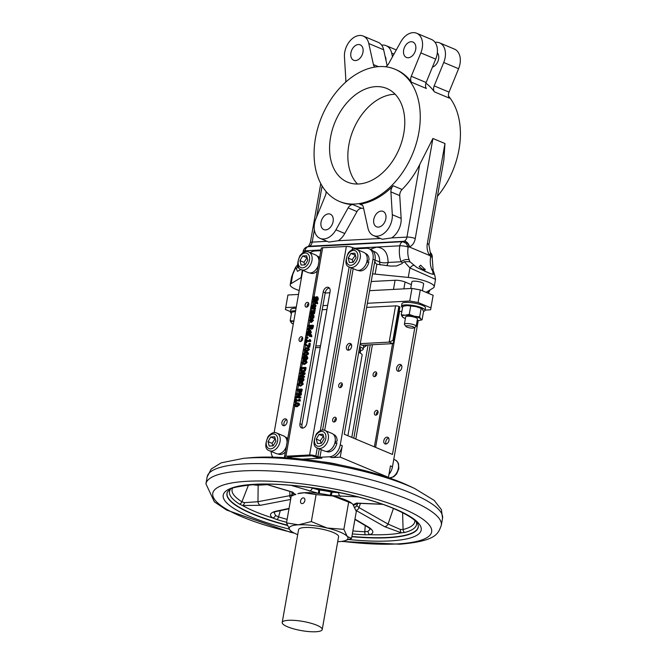 <?xml version="1.0" encoding="UTF-8"?>
<svg xmlns="http://www.w3.org/2000/svg" width="665" height="665" viewBox="0 0 665 665"><rect width="100%" height="100%" fill="white"/><g stroke="black" fill="none" stroke-linecap="round" stroke-linejoin="round"><path stroke-width="1" d="M376.656 372.882A2.51 1.721 -67.2 0 0 375.16 376.457M377.978 411.394A2.51 1.721 -67.2 0 0 376.473 414.977M299.134 398.958L299.94 399.291L300.331 400.446L299.524 400.114L299.134 398.958L298.56 400.022L295.667 400.172L295.85 399.133L295.418 399.158L294.919 401.951L295.543 400.912L299.425 400.704L299.325 400.064M300.331 400.446L300.223 401.045L299.425 400.704M300.223 401.045L295.543 400.912M296.341 401.244L296.166 402.267L295.36 401.926M296.166 402.267L294.919 401.951M296.54 400.122L296.656 399.466L295.85 399.133M316.873 297.571L316.241 300.256L316.922 300.214L317.504 298.502L316.615 296.64L314.063 299.807L313.564 298.568L314.445 296.715L313.73 296.748L313.19 300.123L314.013 300.597L316.723 297.463M313.19 300.123L313.988 300.455M316.922 300.214L317.729 300.555L318.311 298.834L317.77 297.031L316.615 296.64M317.729 300.555L316.241 300.256M317.338 297.762L314.811 300.929M314.437 296.765L315.252 297.047L314.445 296.715M315.235 297.105L314.37 298.901L314.861 300.139M315.426 301.303L312.641 301.453L312.517 302.176L315.293 302.026L315.085 303.207L315.543 303.182L315.858 301.976L316.232 303.431L316.731 303.398L315.958 300.796L315.426 301.303M315.227 302.409L312.517 302.176M316.349 303.481L315.085 303.207M316.341 303.514L315.543 303.182M316.432 302.267L315.75 301.985M316.415 302.209L315.858 301.976L316.424 302.783M316.781 301.611L317.72 302.991L317.538 303.739L316.232 303.431M317.538 303.739L316.731 303.398M317.288 301.686L315.983 301.278M315.958 300.796L316.706 301.436M315.235 305.401L313.863 303.506L311.81 305.75L311.827 307.205L312.417 307.172L312.284 305.717L313.697 304.238L313.173 307.213L314.661 306.665L315.235 305.401L316.041 305.734L315.459 306.997L314.661 306.665M315.351 303.938L313.863 303.506M313.714 306.482L314.113 304.213L314.794 305.376L313.714 306.482M314.828 305.027L314.703 305.734M313.556 305.011L313.232 307.471L312.425 307.13M313.074 306.931L312.276 306.59M313.232 307.471L312.417 307.172M313.223 307.513L311.827 307.205M314.67 303.839L316.041 305.734M315.459 306.997L314.271 307.538L313.173 307.213M313.581 310.771L312.791 313.149L312.774 311.245L311.968 310.513L311.162 310.937L310.43 313.988L313.581 313.356L314.138 310.746L313.581 310.771M311.968 310.513L313.606 311.777M312.251 313.173L311.353 313.223L311.17 312.109L311.877 311.262L312.251 313.173M314.138 310.746L314.936 311.079L314.387 313.697L313.439 314.213L310.43 313.988M312.683 311.594L311.976 312.442L312.159 313.556M312.209 311.395L312.342 311.893M313.83 309.74L314.296 310.139L314.104 308.61L314.711 307.862L311.486 308.028L311.353 308.751L313.647 308.635L313.83 309.74M314.711 307.862L315.518 308.194L315.393 308.917L314.104 308.61M315.393 308.917L314.587 308.585M314.911 308.942L315.094 310.472L314.296 310.139M315.094 310.472L313.73 310.164M313.797 309.001L311.353 308.751M312.658 315.709L311.785 315.368L312.783 316.548L312.176 317.853L312.783 317.82L313.074 315.11L311.91 314.62L310.547 315.243L309.907 317.97L310.522 317.937L310.356 316.681L312.334 315.451M312.716 314.961L313.872 315.451L314.063 316.873L313.589 318.153L312.176 317.853M313.589 318.153L312.783 317.82M313.872 315.451L311.91 314.62M310.912 318.294L309.907 317.97M312.799 318.685L311.278 318.244L309.233 320.264L310.605 322.084L312.65 320.081L310.522 317.937M312.583 315.709L311.162 317.014L311.328 318.244L310.53 317.895M309.873 321.985L311.411 322.425L309.873 321.985M310.738 321.336L309.707 320.239L311.145 318.992L312.184 320.106L310.106 321.262M311.952 319.333L310.505 320.572L310.605 321.345M312.084 318.585L313.456 320.414L311.411 322.425M306.191 338.036L307.014 337.995L307.18 337.072L306.349 337.122L306.191 338.036L307.82 338.327L307.014 337.995M307.18 337.072L307.978 337.413L307.82 338.327M309.84 326.972L307.804 328.876L307.629 329.865L309.865 327.729L310.921 328.851L311.976 328.144L312.716 325.202L308.41 325.434L308.277 326.191L309.99 326.099L309.84 326.972M310.472 328.784L311.719 329.183L310.472 328.784M311.012 328.053L310.397 327.77L310.472 326.074L312.093 325.991L311.652 327.662L310.397 327.77L311.07 328.053M312.026 326.374L310.472 326.074M311.278 326.415L311.195 328.103M312.716 325.202L313.523 325.542L313.265 327.014L312.783 328.485L311.719 329.183M308.311 330.148L307.629 329.865M310.164 328.543L308.66 329.99M309.923 326.482L308.277 326.191M309.541 343.223L309.034 343.256L308.518 346.207L305.177 343.797L305.036 344.611L308.252 346.897L308.901 346.864L309.541 343.223L310.347 343.564L309.707 347.197L308.252 346.897M305.177 343.797L308.552 345.991M309.707 347.197L308.901 346.864M310.588 331.777L309.208 329.882L307.155 332.134L307.172 333.589L307.77 333.556L307.637 332.101L309.042 330.613L308.518 333.589L310.006 333.04L310.588 331.777L311.386 332.109L310.813 333.373L310.006 333.04M310.705 330.322L309.208 329.882M309.059 332.866L309.458 330.596L310.148 331.76L309.059 332.866M310.181 331.411L310.056 332.109M308.909 331.386L308.577 333.847L307.77 333.514M308.427 333.306L307.621 332.974M308.577 333.847L307.77 333.556M308.568 333.888L307.172 333.589M310.015 330.214L311.386 332.109M310.813 333.373L309.624 333.913L308.518 333.589M309.674 333.913L308.818 333.572M303.722 364.137L306.282 362.184L305.659 360.63L304.362 360.472L301.802 362.425L302.101 363.78L304.528 364.47L302.425 363.979M305.659 360.63L306.465 360.962L307.089 362.525L304.528 364.47M303.863 363.356L302.583 363.223L302.276 362.4L302.891 361.519L305.501 361.386L305.809 362.217L305.21 363.073L303.863 363.356M306.307 361.718L303.697 361.851L303.082 362.741L303.39 363.556M310.597 335.817L310.405 336.457L310.904 336.432L311.087 335.684L310.139 333.822L306.814 334.478L306.69 335.21L309.474 335.06L309.267 336.232L309.923 335.01L310.597 335.817L310.031 335.002L310.588 335.243M311.469 334.711L310.156 334.304M310.887 334.47L310.139 333.822M310.962 334.645L311.893 336.025L311.71 336.764L310.904 336.432M311.71 336.764L310.405 336.457M310.613 335.301L309.923 335.01M310.522 336.507L309.715 336.207M310.522 336.548L309.267 336.232M309.408 335.443L306.69 335.21M305.052 368.684L305.285 367.379L300.979 367.604L300.73 370.937L302.334 372.009L304.354 370.754L305.052 368.684L305.858 369.017L305.152 371.087L303.132 372.342L301.586 371.893L303.132 372.342M305.285 367.379L306.083 367.712L305.858 369.017M304.587 368.551L302.143 368.676L302.043 370.829L301.245 370.488L301.336 368.344L304.653 368.161L304.03 370.272L301.794 371.12M302.475 371.211L301.245 370.488M302.143 368.676L301.336 368.344M309.624 339.449L310.43 339.782L310.821 340.937L309.624 339.449L309.05 340.505L306.166 340.663L306.349 339.624L305.908 339.64L305.418 342.442L306.033 341.394L309.915 341.195L309.815 340.555M310.821 340.937L310.721 341.527L309.915 341.195M310.721 341.527L306.033 341.394M306.839 341.735L306.656 342.749L305.858 342.417M306.656 342.749L305.418 342.442M307.039 340.613L307.147 339.956L306.349 339.624M300.331 376.29L304.154 373.805L304.346 372.716L300.031 372.949L299.907 373.655L303.622 373.464L299.466 376.191L299.317 377.047L303.622 376.822L303.747 376.107L300.331 376.29M304.346 372.716L305.144 373.057L304.952 374.137L301.769 376.215M304.952 374.137L304.154 373.805M302.991 373.871L299.907 373.655M303.747 376.107L304.545 376.448L304.42 377.155L299.317 377.047M304.42 377.155L303.622 376.822M306.64 347.579L304.071 349.532L304.703 351.087L306 351.245L308.56 349.291L308.261 347.936L306.64 347.579M304.986 350.38L304.553 349.507L305.168 348.618L307.779 348.485L308.078 349.316L307.488 350.181L304.919 350.355M308.585 348.826L305.975 348.959L305.36 349.84L305.659 350.663M307.937 347.737L308.743 348.069L309.358 349.632L306.798 351.577L304.703 351.087M299.907 385.791L302.467 383.846L301.844 382.284L300.547 382.134L297.978 384.087L298.277 385.434L300.705 386.132L298.61 385.642M301.844 382.284L302.65 382.624L303.273 384.179L300.705 386.132M300.04 385.01L298.768 384.877L298.46 384.054L299.075 383.173L301.686 383.04L301.985 383.871L301.395 384.736L300.04 385.01M302.492 383.381L299.882 383.514L299.267 384.395L299.566 385.218M305.883 351.876L303.315 353.83L303.614 355.185L305.235 355.542L307.804 353.589L307.504 352.234L305.883 351.876M304.229 354.678L303.797 353.805L304.412 352.924L307.022 352.791L307.321 353.614L306.731 354.478L304.163 354.653M307.82 353.123L305.21 353.256L304.595 354.137L304.903 354.96M307.18 352.034L307.978 352.367L308.602 353.93L306.041 355.875L303.947 355.384M301.461 389.033L297.155 389.266L297.022 390.023L298.627 389.939L298.66 392.275L299.524 392.724L300.68 391.984L301.461 389.033L302.267 389.374L301.478 392.325L300.331 393.065L299.466 392.608M298.56 390.322L297.022 390.023M300.381 391.486L299.067 391.643L299.117 389.914L300.838 389.823L300.381 391.486M298.66 392.275L300.331 393.065M300.771 390.205L299.923 390.247L299.873 391.976M299.923 390.247L299.117 389.914M304.171 356.191L303.165 356.731L302.55 358.119L303.523 359.923L304.794 358.842L305.659 359.665L307.055 357.886L306.224 356.216L305.11 357.097L304.171 356.191L305.451 356.648M303.124 359.856L304.329 360.255L303.124 359.856M305.343 359.615L306.457 359.998L305.343 359.615M305.592 359.183L306.457 359.998L307.862 358.219L307.363 356.606L306.224 356.216M306.523 357.138L305.784 358.909L305.019 358.385L306.365 357.014M305.784 358.909L306.582 359.25M303.606 359.133L302.982 358.111L304.071 356.964L304.878 357.571L303.307 359.092M304.703 357.221L304.071 356.964L304.878 357.571M306.956 357.321L306.233 357.903L305.426 357.562M306.233 357.903L305.825 358.726M304.878 357.296L303.78 358.443L304.412 359.474M305.576 359.183L304.329 360.255M296.69 396.947L300.505 394.461L300.696 393.381L296.391 393.605L296.266 394.32L299.982 394.121L295.817 396.855L295.667 397.703L299.973 397.479L300.098 396.772L296.69 396.947M300.696 393.381L301.503 393.713L301.312 394.802L298.128 396.872M301.312 394.802L300.505 394.461M299.35 394.536L296.266 394.32M300.098 396.772L300.904 397.105L300.779 397.82L295.667 397.703M300.779 397.82L299.973 397.479M300.347 377.845L299.35 378.385L298.735 379.781L299.699 381.577L300.954 380.505L301.835 381.319L303.232 379.54L302.409 377.878L301.287 378.759L300.347 377.845L301.627 378.302M299.308 381.519L300.505 381.918L299.308 381.519M301.528 381.269L302.642 381.66L301.528 381.269M301.777 380.837L302.642 381.66L304.038 379.881L303.548 378.269L302.409 377.878M299.782 380.796L299.159 379.765L300.256 378.618L301.062 379.225L299.483 380.746M300.879 378.884L300.256 378.618L301.062 379.225M302.708 378.801L301.96 380.571L301.203 380.048L302.55 378.676M301.96 380.571L302.766 380.912M303.14 378.984L302.417 379.557L301.611 379.225M302.417 379.557L302.001 380.38M301.062 378.959L299.965 380.106L300.588 381.128M301.76 380.846L300.505 381.918M296.257 406.456L298.826 404.503L298.203 402.948L296.906 402.791L294.337 404.744L294.637 406.099L297.064 406.789L294.969 406.298M298.203 402.948L299.001 403.281L299.624 404.844L297.064 406.789M296.399 405.675L295.119 405.542L294.819 404.719L295.435 403.838L298.045 403.705L298.344 404.528L297.754 405.392L296.399 405.675M298.843 404.037L296.233 404.17L295.617 405.051L295.925 405.874M321.27 449.673L319.932 457.271L315.842 456.065A4.48 1.022 -170 0 0 309.599 454.976L285.908 456.232A4.48 1.022 -170 0 0 284.512 456.714A4.48 1.022 -170 0 0 285.692 457.661L285.842 457.728M284.512 456.714L321.27 248.22A4.48 1.022 10 0 1 322.675 247.737L346.357 246.482A4.48 1.022 10 0 1 352.6 247.571L356.689 248.776L356.581 249.392M323.19 291.968A4.78 3.275 112.8 0 1 328.485 287.38A4.78 3.275 112.8 0 1 330.081 291.603L306.856 423.339A4.78 3.275 112.8 0 1 301.561 427.936A4.78 3.275 112.8 0 1 299.965 423.705L323.19 291.968L325.202 292.808A4.78 3.275 112.8 0 1 329.383 288.045M370.197 249.209L376.515 247.181C384.046 247.555 387.911 252.65 388.094 262.451A5.977 2.078 2.4 0 1 379.665 262.002A14.339 9.817 -67.2 0 0 374.611 251.744L373.165 251.137M295.634 494.727L292.459 492.075L265.975 484.162M291.312 485.392L318.452 493.388A29.875 6.841 -170 0 0 304.121 492.732A29.875 6.841 -170 0 0 297.845 493.671L304.121 492.732L316.091 494.627L332.808 495.949L351.868 503.363L352.916 504.369L356.307 511.468L351.552 538.434L347.255 536.447A29.875 6.841 10 0 1 344.96 540.712A29.875 6.841 10 0 1 338.676 541.651A29.875 6.841 10 0 1 337.712 541.692M230.489 489.307A94.962 21.737 -170 0 0 239.55 504.128L242.567 505.525L260.364 505.3L290.638 499.432M289.051 508.434L275.119 511.393C269.865 513.006 269.084 515.2 272.775 518.002L277.047 519.614A94.962 21.737 -170 0 0 286.607 522.316M352.35 533.912A94.962 21.737 -170 0 0 365.368 534.81L369.823 534.693C374.021 533.239 373.83 530.87 369.241 527.578L354.952 519.116M355.925 510.346L384.653 526.68L401.386 532.84L404.544 532.507A94.962 21.737 -170 0 0 416.365 522.083M418.85 132.576A71.695 49.077 112.8 0 1 339.433 201.429A71.695 49.077 112.8 0 1 321.91 116.325A71.695 49.077 112.8 0 1 394.902 69.193A71.695 49.077 112.8 0 1 418.85 132.576M448.484 96.059A71.695 49.077 112.8 0 1 459.016 149.425A71.695 49.077 112.8 0 1 437.445 196.341M362.608 205.402L359.765 204.213A5.977 4.09 112.8 0 1 361.361 204.404A5.977 4.09 112.8 0 1 363.331 207.064L367.953 228.103A16.733 11.455 -67.2 0 0 373.489 235.56L382.275 239.25L391.652 237.904A16.733 11.455 -67.2 0 0 401.145 218.411L399.74 195.593A5.977 4.09 112.8 0 1 402.076 189.492A71.695 49.077 -67.2 0 0 419.74 164.488L432.907 138.478L444.96 143.532L443.854 159.982L428.883 244.87A5.977 1.372 10 0 0 427.312 243.606A11.953 8.271 87 0 0 429.573 255.21A5.977 2.86 -34.5 0 0 430.197 252.052L430.438 252.409A5.977 2.86 -34.5 0 0 430.305 252.243M339.433 201.429L340.638 201.936A71.695 49.077 -67.2 0 0 352.799 204.579L361.635 208.286A71.695 49.077 -67.2 0 0 363.605 208.311M359.765 204.213A71.695 49.077 -67.2 0 0 393.239 185.784L402.076 189.492M434.395 91.853A5.977 4.09 112.8 0 1 434.187 85.885L449.041 92.119A5.977 4.09 112.8 0 0 449.257 98.088L434.395 91.853A71.695 49.077 -67.2 0 0 425.899 83.208M411.502 82.252A5.977 4.09 112.8 0 1 411.286 76.284L426.149 82.518A5.977 4.09 -67.2 0 0 426.356 88.487L411.502 82.252A71.695 49.077 -67.2 0 0 396.107 69.7L394.902 69.193M375.002 67.032A5.977 4.09 112.8 0 1 373.414 64.572L368.792 43.533A16.733 11.455 -67.2 0 0 363.265 36.076A16.733 11.455 -67.2 0 0 350.339 40.532A16.733 11.455 -67.2 0 0 344.445 56.932L345.842 79.75A5.977 4.09 112.8 0 1 345.567 82.227M434.187 85.885L443.73 62.493A16.733 11.455 -67.2 0 0 439.557 42.851A16.733 11.455 -67.2 0 0 435.051 42.327M449.041 92.119L458.592 68.728A16.733 11.455 -67.2 0 0 454.411 49.085L439.557 42.851M437.321 52.759A8.362 5.727 112.8 0 1 438.144 60.781A8.362 5.727 112.8 0 1 432.433 67.14M385.068 56.217A8.362 5.727 112.8 0 1 386.008 60.49M350.904 52.868A8.362 5.727 112.8 0 1 360.172 44.829A8.362 5.727 112.8 0 1 362.217 54.763A8.362 5.727 112.8 0 1 353.697 60.257A8.362 5.727 112.8 0 1 350.904 52.868M411.286 76.284L420.837 52.892A16.733 11.455 -67.2 0 0 416.664 33.25A16.733 11.455 -67.2 0 0 400.796 41.837L388.601 63.765A5.977 4.09 112.8 0 1 385.492 66.758M426.149 82.518L435.7 59.127A16.733 11.455 -67.2 0 0 431.519 39.484L416.664 33.25M403.647 50.075A8.362 5.727 112.8 0 1 412.907 42.036A8.362 5.727 112.8 0 1 414.952 51.97A8.362 5.727 112.8 0 1 406.44 57.464A8.362 5.727 112.8 0 1 403.647 50.075M326.016 191.42A5.977 4.09 112.8 0 1 325.459 195.352L315.908 218.743A16.733 11.455 -67.2 0 0 320.089 238.386A16.733 11.455 -67.2 0 0 335.95 229.799L348.144 207.871A5.977 4.09 112.8 0 1 352.799 204.579M395.135 94.255A50.789 34.763 -67.2 0 0 348.842 144.92A50.789 34.763 -67.2 0 0 357.479 184.039M330.563 137.248A50.789 34.763 112.8 0 1 386.814 88.478A50.789 34.763 112.8 0 1 399.233 148.761A50.789 34.763 112.8 0 1 347.529 182.144A50.789 34.763 112.8 0 1 330.563 137.248M425.218 269.782L420.679 265.194L419.125 266.599C423.115 269.957 425.118 270.796 425.126 269.125A5.079 1.164 10 0 1 422.874 269.392M373.489 235.56A16.733 11.455 -67.2 0 0 386.407 231.104A16.733 11.455 -67.2 0 0 392.308 214.704L390.904 191.894A5.977 4.09 112.8 0 1 393.239 185.784M373.788 219.408A8.362 5.727 112.8 0 1 383.048 211.379A8.362 5.727 112.8 0 1 385.093 221.304A8.362 5.727 112.8 0 1 376.581 226.807A8.362 5.727 112.8 0 1 373.788 219.408M321.045 222.201A8.362 5.727 112.8 0 1 330.314 214.172A8.362 5.727 112.8 0 1 332.359 224.097A8.362 5.727 112.8 0 1 323.838 229.6A8.362 5.727 112.8 0 1 321.045 222.201M422.425 290.788L423.647 283.889A5.977 1.372 -170 0 0 417.994 281.503A5.977 1.372 -170 0 0 411.876 281.81L410.696 288.502M334.711 421.834A2.51 1.721 112.8 0 1 334.661 420.554A2.51 1.721 112.8 0 1 336.216 418.252M332.65 419.715A2.51 1.721 112.8 0 1 335.434 417.304A2.51 1.721 112.8 0 1 336.041 420.288A2.51 1.721 112.8 0 1 333.489 421.934A2.51 1.721 112.8 0 1 332.65 419.715M340.771 387.462A2.51 1.721 112.8 0 1 340.721 386.19A2.51 1.721 112.8 0 1 342.276 383.888M338.709 385.351A2.51 1.721 112.8 0 1 341.494 382.94A2.51 1.721 112.8 0 1 342.101 385.916A2.51 1.721 112.8 0 1 339.549 387.57A2.51 1.721 112.8 0 1 338.709 385.351M348.768 350.172A3.583 2.452 112.8 0 1 348.435 347.762A3.583 2.452 112.8 0 1 351.253 344.246M346.423 346.922A3.583 2.452 112.8 0 1 350.397 343.481A3.583 2.452 112.8 0 1 351.27 347.737A3.583 2.452 112.8 0 1 347.62 350.089A3.583 2.452 112.8 0 1 346.423 346.922M301.12 341.328A2.51 1.721 112.8 0 1 301.07 340.056A2.51 1.721 112.8 0 1 302.625 337.754M299.059 339.216A2.51 1.721 112.8 0 1 301.844 336.806A2.51 1.721 112.8 0 1 302.459 339.782A2.51 1.721 112.8 0 1 299.898 341.436A2.51 1.721 112.8 0 1 299.059 339.216M307.18 306.964A2.51 1.721 112.8 0 1 307.13 305.692A2.51 1.721 112.8 0 1 308.685 303.381M305.119 304.844A2.51 1.721 112.8 0 1 307.903 302.442A2.51 1.721 112.8 0 1 308.518 305.418A2.51 1.721 112.8 0 1 305.958 307.064A2.51 1.721 112.8 0 1 305.119 304.844M284.263 425.65A3.583 2.452 112.8 0 1 283.93 423.248A3.583 2.452 112.8 0 1 286.748 419.723M281.918 422.4A3.583 2.452 112.8 0 1 285.892 418.958A3.583 2.452 112.8 0 1 286.765 423.214A3.583 2.452 112.8 0 1 283.115 425.567A3.583 2.452 112.8 0 1 281.918 422.4M385.783 444.029A3.583 2.452 -67.2 0 0 388.842 441.003A3.583 2.452 -67.2 0 0 387.778 437.279A3.583 2.452 -67.2 0 0 384.129 439.64A3.583 2.452 -67.2 0 0 385.002 443.896A3.583 2.452 -67.2 0 0 385.783 444.029M388.634 438.044A3.583 2.452 -67.2 0 0 386.132 440.479A3.583 2.452 -67.2 0 0 386.149 443.971M398.609 371.278A3.583 2.452 -67.2 0 0 401.668 368.252A3.583 2.452 -67.2 0 0 400.604 364.536A3.583 2.452 -67.2 0 0 396.955 366.897A3.583 2.452 -67.2 0 0 397.828 371.153A3.583 2.452 -67.2 0 0 398.609 371.278M401.461 365.301A3.583 2.452 -67.2 0 0 398.958 367.737A3.583 2.452 -67.2 0 0 398.975 371.228M347.895 435.75L362.126 355.052A11.953 2.735 -170 0 0 358.709 352.408M349.208 350.023A11.953 2.735 -170 0 0 348.651 349.94M335.135 441.784L337.13 441.045A9.202 6.301 112.8 0 0 333.88 434.619L333.431 434.428M334.902 442.865L336.956 442.757A9.202 6.301 112.8 0 1 326.764 451.593L326.307 451.402M336.956 442.757L334.719 443.513M367.055 260.78L369.042 260.04A9.202 6.301 112.8 0 0 365.792 253.623L365.343 253.431M366.822 261.86L368.867 261.752A9.202 6.301 112.8 0 1 358.676 270.589L358.227 270.397M368.867 261.752L366.639 262.509M321.993 461.801A26.883 6.151 10 0 1 339.79 464.943M285.343 452.009A9.202 6.301 112.8 0 1 278.527 454.145L278.078 453.954M285.194 436.98L285.642 437.171A9.202 6.301 112.8 0 1 287.662 438.842M317.255 271.004A9.202 6.301 112.8 0 1 310.439 273.14L309.99 272.949M317.105 255.983L317.562 256.175A9.202 6.301 112.8 0 1 319.574 257.845M291.436 313.514A11.953 2.735 10 0 1 290.397 312.084L290.838 309.566A11.953 2.735 10 0 1 294.578 308.269A11.953 2.735 10 0 1 296.075 308.244M290.397 312.084A11.953 2.735 10 0 1 294.13 310.788A11.953 2.735 10 0 1 295.634 310.763M402.549 307.637A11.953 2.735 10 0 1 401.51 306.208L401.951 303.681A11.953 2.735 10 0 1 405.683 302.392A11.953 2.735 10 0 1 418.634 304.055A11.953 2.735 10 0 1 425.492 307.837L425.043 310.356A11.953 2.735 10 0 1 423.572 311.345L422.084 319.799L420.762 318.934A9.559 2.186 10 0 1 419.116 320.488A9.559 2.186 10 0 1 418.002 320.597A9.559 2.186 10 0 1 417.163 320.621M401.51 306.208A11.953 2.735 10 0 1 405.243 304.911A11.953 2.735 10 0 1 418.185 306.573A11.953 2.735 10 0 1 425.043 310.356M359.782 352.882L360.488 348.851A9.26 2.12 -170 0 0 359.549 347.654M351.594 345.135A9.26 2.12 -170 0 0 350.031 344.894M317.704 448.177L324.537 451.045A9.559 6.542 -67.2 0 0 334.262 444.76A9.559 6.542 -67.2 0 0 331.926 433.414L325.102 430.546A9.559 6.542 112.8 0 1 327.945 440.463A9.559 6.542 112.8 0 1 319.79 448.526A9.559 6.542 112.8 0 1 317.704 448.177C313.315 446.963 312.858 442.225 316.349 433.962C319.641 430.263 322.558 429.125 325.102 430.546M349.624 267.18L356.448 270.04A9.559 6.542 -67.2 0 0 366.182 263.756A9.559 6.542 -67.2 0 0 363.846 252.409L357.014 249.55A9.559 6.542 112.8 0 1 359.865 259.458A9.559 6.542 112.8 0 1 351.702 267.529A9.559 6.542 112.8 0 1 349.624 267.18C345.226 265.958 344.778 261.22 348.26 252.966C351.552 249.259 354.47 248.12 357.014 249.55M269.475 450.737C265.077 449.515 264.628 444.777 268.111 436.514C271.403 432.815 274.321 431.676 276.864 433.098A9.559 6.542 112.8 0 1 279.716 443.015A9.559 6.542 112.8 0 1 271.553 451.078A9.559 6.542 112.8 0 1 269.475 450.737L276.299 453.596A9.559 6.542 -67.2 0 0 286.282 446.681M287.072 442.175A9.559 6.542 -67.2 0 0 283.697 435.966L276.864 433.098M301.386 269.732C296.989 268.519 296.54 263.772 300.031 255.518C303.315 251.811 306.233 250.672 308.784 252.101A9.559 6.542 112.8 0 1 311.627 262.018A9.559 6.542 112.8 0 1 303.464 270.081A9.559 6.542 112.8 0 1 301.386 269.732L308.211 272.6A9.559 6.542 -67.2 0 0 318.194 265.676M318.992 261.179A9.559 6.542 -67.2 0 0 315.609 254.969L308.784 252.101M374.478 376.656A2.51 1.721 -67.2 0 0 376.623 374.536A2.51 1.721 -67.2 0 0 375.875 371.935A2.51 1.721 -67.2 0 0 373.323 373.58A2.51 1.721 -67.2 0 0 373.938 376.565A2.51 1.721 -67.2 0 0 374.478 376.656M375.791 415.168A2.51 1.721 -67.2 0 0 377.936 413.048A2.51 1.721 -67.2 0 0 377.188 410.446A2.51 1.721 -67.2 0 0 374.636 412.101A2.51 1.721 -67.2 0 0 375.251 415.076A2.51 1.721 -67.2 0 0 375.791 415.168M360.189 350.555A11.953 2.735 -170 0 0 363.14 349.325A11.953 2.735 -170 0 0 359.715 346.681M351.378 344.47A11.953 2.735 -170 0 0 350.837 344.387M362.201 345.26L362.176 345.393A11.953 2.735 10 0 0 361.968 345.268A11.953 2.735 -170 0 0 360.122 344.387M323.473 436.124L320.272 440.754L321.195 443.306M355.384 255.127L352.192 259.749L353.115 262.301M275.235 438.684L272.043 443.306L272.966 445.858M307.155 257.679L303.955 262.309L304.878 264.853M405.941 326.465L404.511 324.545A5.977 1.372 10 0 1 404.403 324.196A5.977 1.372 10 0 1 410.521 323.888A5.977 1.372 10 0 1 416.174 326.274A5.977 1.372 10 0 1 415.949 326.557L413.946 327.878A4.181 0.956 10 0 1 412.79 328.128A4.181 0.956 10 0 1 408.717 327.662A4.181 0.956 10 0 1 405.941 326.465A4.181 0.956 10 0 1 410.147 326.008A4.181 0.956 10 0 1 413.946 327.878M416.174 326.274L417.462 318.942A5.977 1.372 -170 0 0 411.818 316.557A5.977 1.372 -170 0 0 405.692 316.864L404.403 324.196M351.752 503.28A29.875 6.841 -170 0 0 351.586 503.147A29.875 6.841 -170 0 0 332.808 495.949A29.875 6.841 -170 0 0 331.261 495.591A29.875 6.841 -170 0 0 318.452 493.388L318.751 489.889L310.356 487.561M304.761 501.069L304.429 501.884M300.555 500.87A2.984 2.045 -67.3 0 0 301.553 503.505A2.984 2.045 -67.3 0 0 304.595 501.543A2.984 2.045 -67.3 0 0 303.863 497.994A2.984 2.045 -67.3 0 0 300.555 500.87M414.802 488.576L408.476 485.608A105.153 24.073 -170 0 0 402.525 482.973A105.153 24.073 -170 0 0 250.381 457.736L243.423 458.36A113.989 26.093 10 0 1 408.352 485.724A113.989 26.093 10 0 1 414.802 488.576L434.187 500.404L441.41 509.631L442.533 518.359A119.501 27.348 -170 0 0 410.987 493.048A119.501 27.348 -170 0 0 244.529 463.912A119.501 27.348 -170 0 0 207.172 476.855L205.942 483.837L214.346 501.842L226.69 510.097L290.189 532.191L294.445 533.18M315.867 631.75A20.316 4.647 10 0 1 293.863 628.915A20.316 4.647 10 0 1 282.209 622.498A20.316 4.647 10 0 1 303.016 621.442A20.316 4.647 10 0 1 322.217 629.547A20.316 4.647 10 0 1 315.867 631.75M282.209 622.498L298.568 529.706A20.316 4.647 10 0 1 319.383 528.65A20.316 4.647 10 0 1 338.576 536.755L322.217 629.547M297.696 534.643A29.875 6.841 10 0 1 291.22 531.235A29.875 6.841 10 0 1 289.89 530.013A29.875 6.841 10 0 1 298.469 524.81A29.875 6.841 10 0 1 327.147 528.027A29.875 6.841 10 0 1 347.255 536.447L343.863 529.348L327.147 528.027L311.336 521.584L298.469 524.81L286.499 522.914L289.89 530.013L291.054 531.102M344.96 540.712L351.552 538.434M343.863 529.348L348.618 502.383M316.091 494.627L311.336 521.584M286.499 522.914L291.253 495.957L295.842 494.295M340.231 492.765L332.059 492.175L331.261 495.591L357.978 496.921M382.2 504.195L356.656 503.114L353.098 504.61A3.583 3.475 -11.7 0 0 356.482 503.339M414.337 316.241A9.559 2.186 10 0 1 420.762 318.934L419.64 316.889L414.337 316.241L409.233 314.412L405.151 315.202A9.559 2.186 10 0 1 414.337 316.241M405.401 318.543A9.559 2.186 10 0 1 403.613 317.762A9.559 2.186 10 0 1 402.4 316.873A9.559 2.186 10 0 1 405.151 315.202L401.278 314.828L402.4 316.873L403.722 317.737M366.523 345.027L366.257 345.808L363.423 347.687M293.29 324.021A9.559 2.186 10 0 1 292.5 323.639A9.559 2.186 10 0 1 291.287 322.749A9.559 2.186 10 0 1 293.805 321.104M370.264 529.132L368.011 531.368A3.583 2.735 -103.8 0 0 369.823 534.693A94.438 21.621 -170 0 0 401.386 532.84A3.583 2.228 -84.7 0 1 400.397 529.465L388.061 524.078A3.583 2.352 125.1 0 1 384.653 526.68M393.431 508.467L388.061 524.078L359 507.578L356.714 505.566M404.544 532.507A3.583 3.109 -104.1 0 1 403.081 529.506L400.397 529.465M274.088 512.241L276.208 511.535A3.583 2.253 -103.9 0 1 275.119 511.393M369.241 527.578A3.583 2.161 122.7 0 1 368.244 527.378L354.902 519.415M368.011 531.368L364.811 531.759A92.767 21.23 10 0 1 352.866 530.953M260.364 505.3A3.583 2.436 -106.4 0 1 257.97 501.701L244.562 502.665A3.583 2.128 -75.9 0 1 242.567 505.525A94.438 21.621 -170 0 0 272.775 518.002A3.583 2.66 -57.6 0 0 275.559 515.466L274.022 512.407M277.047 519.614A3.583 1.588 -73.3 0 0 278.535 516.921L275.559 515.466M292.392 494.502L289.799 495.674L257.97 501.701L258.161 485.184A5.777 1.322 10 0 1 252.65 484.586M244.562 502.665L241.91 501.792A92.767 21.23 10 0 1 232.418 488.426L232.434 488.384M419.174 320.48L422.084 319.799M366.257 345.808L364.636 345.127M294.038 321.087L290.164 320.713L291.287 322.749L292.617 323.614M302.708 255.975L299.94 260.622L301.112 265.052L305.052 264.845L307.82 260.206L306.648 255.767L302.708 255.975L306.723 257.663M299.94 260.622L303.955 262.309M270.796 436.98L268.02 441.618L269.192 446.057L273.132 445.849L275.909 441.203L274.736 436.772L270.796 436.98L274.811 438.659M268.02 441.618L272.043 443.306M267.729 484.627L258.161 485.184M350.945 253.423L348.169 258.07L349.341 262.5L353.281 262.293L356.058 257.654L354.886 253.215L350.945 253.423L354.96 255.111M348.169 258.07L352.192 259.749M319.025 434.428L316.257 439.066L317.429 443.505L321.37 443.297L324.138 438.651L322.966 434.212L319.025 434.428L323.04 436.107M316.257 439.066L320.272 440.754M401.278 314.828L402.766 306.382L406.847 305.584L410.721 305.958L416.032 306.615L421.244 308.419A9.559 2.186 -170 0 0 416.032 306.615A9.559 2.186 -170 0 0 406.847 305.584A9.559 2.186 -170 0 0 405.741 305.692A9.559 2.186 -170 0 0 405.683 305.701M419.64 316.889L421.128 308.444L422.458 309.308L423.58 311.353M409.233 314.412L410.721 305.958M290.164 320.713L291.661 312.259L295.509 311.478A9.559 2.186 -170 0 0 294.628 311.569A9.559 2.186 -170 0 0 294.57 311.577M302.666 428.102A4.78 3.275 112.8 0 1 301.976 424.553L325.202 292.808M315.825 346L320.538 345.75M315.518 347.728L320.231 347.479M361.968 345.268L392.766 343.639L389.158 342.126L392.89 340.413L398.875 306.449L399.274 306.615A2.394 0.549 10 0 1 399.906 307.122L393.796 341.768L392.766 343.639M360.255 343.655L389.158 342.126L395.55 305.867A2.394 0.549 10 0 1 398.875 306.449M399.274 306.615L393.289 340.58L393.796 341.768M288.751 457.927L287.455 457.229L287.92 457.071L311.602 455.816L315.692 457.021A4.48 1.022 10 0 0 321.935 458.119L302.151 459.166M322.217 309.749L326.931 309.499M366.648 307.396L395.55 305.867M425.093 310.09L430.621 309.799L430.912 307.887L418.061 302.492L409.74 301.037L367.371 303.282M327.654 305.385L322.941 305.634M307.87 306.424L307.089 306.465M296.291 307.039L285.709 307.604L285.418 309.516L290.472 311.636M399.141 311.461L401.893 311.32M386.598 265.651A5.977 4.131 87 0 0 388.094 262.451L401.103 261.769L402.466 262.999L401.818 263.722L396.589 265.95L390.563 266.1L376.856 264.213A5.977 4.09 112.8 0 1 374.861 260.813L374.985 260.106L372.974 259.267A11.953 8.18 -67.2 0 0 368.984 248.702A11.953 8.18 -67.2 0 0 366.382 248.269L356.689 248.776M320.838 250.68L314.703 251.004A11.953 8.18 112.8 0 0 310.214 252.7M285.709 307.604L287.928 295.002L298.51 294.437M409.74 301.037L411.959 288.435L420.28 289.89L433.131 295.285L430.621 309.799M325.16 293.032L329.873 292.783M369.59 290.68L411.959 288.435M418.061 302.492L420.28 289.89M430.912 307.887L433.131 295.285M274.13 432.699L302.766 270.314M272.899 457.138A11.953 8.18 112.8 0 1 271.112 451.427M271.985 457.121L272.176 455.99M374.985 260.106A11.953 8.18 -67.2 0 0 370.995 249.541L368.984 248.702M331.627 457.603A11.953 8.18 -67.2 0 0 342.259 445.691L340.239 457.146L331.627 457.603L329.616 456.764A11.953 8.18 -67.2 0 0 340.247 444.852L342.259 445.691M387.678 477.404L388.435 477.362L390.455 465.907L392.466 466.747A11.953 8.18 112.8 0 1 388.942 474.477M340.239 457.146L388.435 477.362M319.932 457.271L329.616 456.764M392.466 466.747L418.235 320.58M372.974 259.267L340.247 444.852M414.91 327.247L392.475 454.453L344.279 434.237L372.558 273.855L408.252 277.438A21.513 4.921 10 0 1 434.203 286.831A21.513 4.921 10 0 1 433.297 287.937L426.057 292.317M374.861 260.813L372.558 273.855M411.377 284.645L405.068 282.002A7.174 1.638 -170 0 0 395.085 280.256L371.211 281.519M299.2 290.53A21.513 4.921 10 0 1 290.206 284.745L291.519 277.272L295.742 267.43L297.479 271.337L300.929 269.516M302.359 270.14L301.037 277.637L301.478 277.621M376.856 264.213L375.176 273.714M301.037 277.637L291.112 283.639L292.783 274.146A4.78 3.242 -153 0 1 293.032 273.049L295.634 267.189L297.696 264.687M290.206 284.745A21.513 4.921 10 0 1 291.112 283.639M320.962 249.99L305.036 250.83A5.977 4.131 -93 0 1 307.92 246.715A119.667 17.24 168.9 0 0 308.984 246.341A5.977 4.223 70.6 0 0 308.128 246.516L307.089 246.873A5.977 4.173 70.8 0 1 307.92 246.715L402.682 241.703A5.977 4.131 87 0 0 399.798 245.817L354.179 248.236M304.803 251.944A29.875 20.449 -67.2 0 0 305.036 250.83A5.977 1.255 -168.9 0 0 303.19 251.37A5.977 5.977 0 0 1 307.089 246.873M295.942 268.643L298.036 267.222A5.977 1.338 -144.8 0 1 297.172 265.46M433.131 273.548A4.78 4.397 -23.4 0 1 434.852 275.476L433.189 270.738A5.977 3.549 158.9 0 0 431.685 269.317L432.749 271.312L433.148 274.371L430.513 273.639L416.963 267.579L409.873 261.719L409.191 259.882A23.898 16.359 112.8 0 1 408.144 247.122L406.182 243.307L402.682 241.703A119.467 17.207 -11.1 0 1 403.73 241.329A5.977 4.223 70.6 0 1 409.166 246.906L409.49 246.79A11.953 8.271 87 0 0 415.259 238.552L432.907 138.478M409.191 259.882A5.977 3.549 -21.1 0 0 401.103 261.769A29.875 20.449 -67.2 0 1 399.798 245.817A5.977 1.48 -171.1 0 1 408.144 247.122A135.893 10.773 172.6 0 1 409.166 246.906L429.823 255.568A5.977 2.86 -34.5 0 0 430.438 252.409L431.203 253.506A5.977 2.801 -35 0 1 430.637 256.557A23.898 16.359 -67.2 0 0 431.685 269.317M408.252 277.438L409.923 267.953L435.525 279.358L434.203 286.831M402.466 262.999L404.287 261.686L409.873 261.719M433.189 270.738L432.208 257.862A5.977 1.48 -171.1 0 0 430.637 256.557A135.893 67.248 -149.9 0 1 429.823 255.568L429.573 255.21M320.089 238.386L328.876 242.077L338.252 240.73A16.733 11.455 -67.2 0 0 344.786 233.506L356.98 211.578A5.977 4.09 112.8 0 1 361.635 208.286M434.852 275.476L435.525 279.358M430.554 273.656L424.395 271.071M404.287 261.686L409.923 267.953A4.78 1.621 -50.5 0 1 413.655 265.377M433.979 272.209L432.749 271.312M387.146 65.66L383.655 49.767A16.733 11.455 -67.2 0 0 378.127 42.311L363.265 36.076M392.491 56.783L391.685 53.134A16.733 11.455 -67.2 0 0 386.157 45.677A16.733 11.455 -67.2 0 0 381.652 45.154M316.532 298.552L315.734 298.211M316.099 299.732L315.293 299.4M314.37 298.901L313.564 298.568M318.311 298.834L317.504 298.502M317.72 302.991L316.914 302.658M314.271 307.538L313.464 307.197M313.09 306.058L312.284 305.717M313.439 314.213L312.641 313.872M314.387 313.697L313.581 313.356M314.853 312.384L314.055 312.051M311.976 312.442L311.17 312.109M315.168 310.181L314.362 309.848M314.063 316.873L313.257 316.54M311.162 317.014L310.356 316.681M310.505 320.572L309.707 320.239M313.456 320.414L312.65 320.081M311.154 327.08L310.356 326.748M312.783 328.485L311.976 328.144M313.265 327.014L312.459 326.681M308.435 332.434L307.637 332.101M307.089 362.525L306.282 362.184M303.082 362.741L302.276 362.4M303.697 361.851L302.891 361.519M305.027 361.594L304.229 361.253M311.893 336.025L311.087 335.684M305.152 371.087L304.354 370.754M302.043 369.258L301.237 368.917M307.305 348.693L306.499 348.36M305.975 348.959L305.168 348.618M305.36 349.84L304.553 349.507M306.798 351.577L306 351.245M309.358 349.632L308.56 349.291M303.273 384.179L302.467 383.846M299.267 384.395L298.46 384.054M299.882 383.514L299.075 383.173M301.212 383.248L300.405 382.907M306.548 352.99L305.742 352.658M305.21 353.256L304.412 352.924M304.595 354.137L303.797 353.805M306.041 355.875L305.235 355.542M308.602 353.93L307.804 353.589M301.478 392.325L300.68 391.984M302.018 390.812L301.212 390.471M299.832 390.771L299.026 390.43M303.78 358.443L302.982 358.111M307.862 358.219L307.055 357.886M299.965 380.106L299.159 379.765M304.038 379.881L303.232 379.54M299.624 404.844L298.826 404.503M295.617 405.051L294.819 404.719M296.233 404.17L295.435 403.838M297.571 403.904L296.765 403.572M346.357 246.482L309.599 454.976M285.908 456.232L294.736 406.174M295.252 403.239L295.443 402.167M295.967 399.183L296.191 397.928M296.457 396.44L296.79 394.536M296.956 393.58L297.546 390.247M297.721 389.233L298.377 385.517M298.893 382.583L299.109 381.394M299.691 378.077L299.832 377.263M300.098 375.775L300.43 373.88M300.597 372.915L300.888 371.278M301.544 367.579L302.201 363.855M302.716 360.929L302.924 359.732M303.506 356.423L303.714 355.26M304.229 352.325L304.47 350.962M304.986 348.028L305.526 344.96M305.701 344.013L305.933 342.658M306.465 339.665L306.715 338.252M306.914 337.089L307.213 335.426M307.38 334.453L307.513 333.73M308.477 328.244L308.801 326.407M308.976 325.401L309.607 321.818M310.173 318.635L310.264 318.119M310.813 315.01L310.954 314.204M311.586 310.613L311.877 308.976M312.051 308.003L312.159 307.346M312.766 303.905L313.032 302.392M313.207 301.42L313.39 300.381M314.03 296.731L322.675 247.737M318.884 446.306A7.764 5.32 112.8 0 1 316.008 435.392A7.764 5.32 112.8 0 1 325.7 434.877A7.764 5.32 112.8 0 1 318.884 446.306M350.804 265.302A7.764 5.32 112.8 0 1 347.92 254.396A7.764 5.32 112.8 0 1 357.62 253.88A7.764 5.32 112.8 0 1 350.804 265.302M389.133 477.902A9.559 6.542 -67.2 0 0 389.831 477.911A9.559 6.542 -67.2 0 0 398.343 468.384A9.559 6.542 -67.2 0 0 395.151 459.931L397.57 461.892L398.535 463.796L398.825 468.692L396.631 473.97L393.73 476.797L389.308 477.96M427.828 293.057A9.559 6.542 -67.2 0 0 429.39 290.297M270.655 448.858A7.764 5.32 112.8 0 1 267.771 437.944A7.764 5.32 112.8 0 1 277.471 437.429A7.764 5.32 112.8 0 1 270.655 448.858M302.567 267.862A7.764 5.32 112.8 0 1 299.691 256.948A7.764 5.32 112.8 0 1 309.383 256.432A7.764 5.32 112.8 0 1 302.567 267.862M418.219 525.175A97.032 22.211 10 0 1 351.901 536.439M287.28 525.142A97.032 22.211 10 0 1 227.696 491.576M287.396 525.45A97.132 22.236 10 0 1 227.638 491.668L229.392 489.972C229.259 488.152 237.945 486.298 255.451 484.419C292.7 481.967 359.948 493.796 394.295 508.825C418.468 519.54 417.662 524.328 418.243 525.284A97.132 22.236 10 0 1 351.851 536.705M348.701 539.514A100.498 23.001 -170 0 0 408.626 515.616A100.498 23.001 -170 0 0 254.653 484.27A100.498 23.001 -170 0 0 253.714 484.328A100.498 23.001 -170 0 0 289.217 529.116M341.261 541.435L399.856 544.219C436.573 540.953 438.011 533.854 441.302 525.342A119.501 27.348 -170 0 0 372.749 487.57A119.501 27.348 -170 0 0 243.299 470.895A119.501 27.348 -170 0 0 205.942 483.837M293.631 532.756A111.13 25.436 10 0 1 223.349 485.009A111.13 25.436 10 0 1 386.398 502.408A111.13 25.436 10 0 1 397.953 543.887A111.13 25.436 10 0 1 342.167 541.318M443.73 62.493L458.592 68.728M420.837 52.892L435.7 59.127M392.308 214.704L401.145 218.411M332.059 492.175A8.554 1.953 10 0 1 331.187 492L331.394 491.003M330.048 495.325A3.583 0.549 -77.9 0 0 331.187 492A33.275 7.614 10 0 0 319.624 490.014A3.583 0.682 97.4 0 0 319.674 493.538M319.765 488.966L319.624 490.014A8.554 1.953 10 0 1 318.751 489.889M356.382 506.165A3.583 3.483 -156.8 0 1 354.761 507.42M354.694 507.27A3.583 3.45 45 0 0 356.149 506.422L357.961 503.247M356.773 503.305A3.583 3.425 149.1 0 1 353.348 504.935M294.612 494.694A3.583 3.45 -135 0 1 292.683 492.383M292.924 492.507A3.583 3.483 23.2 0 0 295.019 494.552M340.555 496.464A3.583 2.519 -91.7 0 1 338.676 492.807L338.676 492.441M309.291 491.086A3.583 2.427 -69.2 0 0 312.218 488.251L312.359 487.844M355.975 510.363A3.583 2.419 -66 0 0 359 507.578L360.505 503.189M357.371 503.264A33.275 7.614 10 0 1 357.346 504.669M356.656 503.114A3.583 2.544 88.1 0 0 357.454 503.264L356.382 503.122M414.852 520.554L414.86 520.595A92.767 21.23 10 0 1 403.081 529.506L402.599 512.657M365.368 534.81A3.583 1.704 -87.3 0 1 364.811 531.759L365.218 525.458M287.13 519.357A92.767 21.23 10 0 1 278.535 516.921L280.347 510.554M292.459 492.075A3.583 2.452 111.1 0 1 291.711 491.967L293.007 492.291M292.758 495.791L291.91 493.131A33.275 7.614 10 0 1 292.143 492.133M290.788 498.584A3.583 2.51 -95 0 1 289.799 495.674L289.849 491.26M239.55 504.128A3.583 3.042 -57.7 0 0 241.91 501.792L248.511 484.951M301.976 424.553L299.965 423.705M352.6 247.571L352.234 249.683M349.183 266.973L320.314 430.679M317.263 447.969L315.842 456.065M372.433 344.711L355.8 439.066M317.845 456.905L319.275 448.833M322.567 430.13L351.187 267.837M354.487 249.134L354.611 248.419M370.264 344.827L353.797 438.227M287.845 457.545L287.928 457.071M353.182 268.677L324.67 430.388M351.793 437.387L368.094 344.944M290.106 456.955L289.923 458.019M375.592 447.37L399.565 311.444M360.679 350.497L360.214 353.098M374.994 260.048L379.665 262.002A5.977 4.09 -67.2 0 0 380.305 264.944M403.863 288.859L405.068 282.002M395.085 280.256L393.472 289.416M298.361 266.756A29.875 20.449 -67.2 0 1 298.036 267.222L298.585 267.189M308.984 246.341L309.308 246.225A5.977 4.131 87 0 0 312.193 242.11L314.354 229.832M403.73 241.329L309.308 246.225A5.977 4.223 70.6 0 0 308.452 246.399L310.322 242.758A5.977 1.372 10 0 1 312.193 242.11L327.089 241.32M356.98 211.578L348.144 207.871M344.786 233.506L335.95 229.799M399.74 195.593L390.904 191.894M380.48 238.494L338.252 240.73M419.74 164.488L406.938 237.097L391.652 237.904M415.259 238.552A5.977 1.372 10 0 0 406.938 237.097A5.977 4.131 -93 0 1 404.054 241.212A5.977 4.223 70.6 0 1 409.49 246.79M316.615 217.014L322.101 185.917M383.655 49.767L368.792 43.533M373.414 64.572L378.343 66.641M391.685 53.134L393.979 54.098M444.96 143.532L427.312 243.606M313.631 300.53L314.429 300.863M312.342 310.572L313.149 310.904M312.583 314.72L313.381 315.052M299.092 392.649L299.89 392.99M428.335 293.265L430.18 289.824M243.423 458.36L221.162 462.84L211.212 469.041L207.172 476.855M393.771 459.349L395.151 459.931M363.871 345.168L363.14 349.325M442.533 518.359L441.302 525.342M382.583 504.328L357.454 503.264M276.208 511.535L288.992 508.775M368.244 527.378L370.264 528.941M265.593 484.162L291.711 491.967M403.613 317.762L403.181 317.521M292.5 323.639L292.068 323.406M291.91 493.131L291.844 492.017M374.37 446.855L392.566 343.647M291.253 458.127L291.469 456.88M432.208 257.862A5.977 5.977 0 0 0 431.203 253.506M302.874 252.825L303.19 251.37M291.519 277.272L293.032 273.049M386.157 45.677L396.298 49.933M430.197 252.052L428.883 244.87M320.763 183.548L310.322 242.758"/></g></svg>
